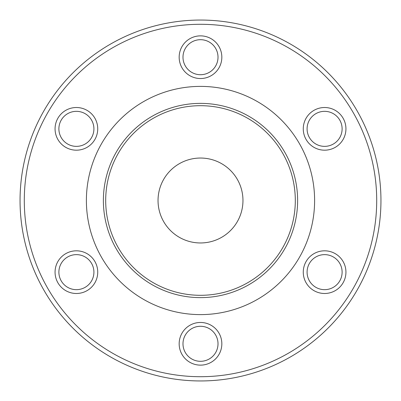 <?xml version="1.0" encoding="UTF-8"?>
<svg xmlns="http://www.w3.org/2000/svg" width="401" height="401" viewBox="0 0 401 401"><rect width="100%" height="100%" fill="white"/><g stroke="black" fill="none" stroke-linecap="round" stroke-linejoin="round"><path stroke-width="0.6" d="M76.401 250.815A21.333 21.333 0 0 0 55.062 272.149A21.333 21.333 0 0 0 76.401 293.487A21.333 21.333 0 0 0 97.734 272.149A21.333 21.333 0 0 0 76.401 250.815M76.401 254.635A17.514 17.514 0 0 0 58.887 272.149A17.514 17.514 0 0 0 76.401 289.662A17.514 17.514 0 0 0 93.914 272.149A17.514 17.514 0 0 0 76.401 254.635M76.401 107.513A21.333 21.333 0 0 0 55.062 128.851A21.333 21.333 0 0 0 76.401 150.185A21.333 21.333 0 0 0 97.734 128.851A21.333 21.333 0 0 0 76.401 107.513M76.401 111.338A17.514 17.514 0 0 0 58.887 128.851A17.514 17.514 0 0 0 76.401 146.365A17.514 17.514 0 0 0 93.914 128.851A17.514 17.514 0 0 0 76.401 111.338M200.5 35.864A21.333 21.333 0 0 0 179.167 57.203A21.333 21.333 0 0 0 200.5 78.536A21.333 21.333 0 0 0 221.833 57.203A21.333 21.333 0 0 0 200.5 35.864M200.5 39.689A17.514 17.514 0 0 0 182.986 57.203A17.514 17.514 0 0 0 200.5 74.716A17.514 17.514 0 0 0 218.014 57.203A17.514 17.514 0 0 0 200.5 39.689M324.599 107.513A21.333 21.333 0 0 0 303.266 128.851A21.333 21.333 0 0 0 324.599 150.185A21.333 21.333 0 0 0 345.938 128.851A21.333 21.333 0 0 0 324.599 107.513M324.599 111.338A17.514 17.514 0 0 0 307.086 128.851A17.514 17.514 0 0 0 324.599 146.365A17.514 17.514 0 0 0 342.113 128.851A17.514 17.514 0 0 0 324.599 111.338M324.599 250.815A21.333 21.333 0 0 0 303.266 272.149A21.333 21.333 0 0 0 324.599 293.487A21.333 21.333 0 0 0 345.938 272.149A21.333 21.333 0 0 0 324.599 250.815M324.599 254.635A17.514 17.514 0 0 0 307.086 272.149A17.514 17.514 0 0 0 324.599 289.662A17.514 17.514 0 0 0 342.113 272.149A17.514 17.514 0 0 0 324.599 254.635M200.5 322.464A21.333 21.333 0 0 0 179.167 343.797A21.333 21.333 0 0 0 200.5 365.136A21.333 21.333 0 0 0 221.833 343.797A21.333 21.333 0 0 0 200.5 322.464M200.5 326.284A17.514 17.514 0 0 0 182.986 343.797A17.514 17.514 0 0 0 200.5 361.311A17.514 17.514 0 0 0 218.014 343.797A17.514 17.514 0 0 0 200.5 326.284M200.5 158.039A42.461 42.461 0 0 0 158.039 200.5A42.461 42.461 0 0 0 200.5 242.961A42.461 42.461 0 0 0 242.961 200.5A42.461 42.461 0 0 0 200.5 158.039M200.5 376.704A176.204 176.204 0 0 0 376.704 200.5A176.204 176.204 0 0 0 200.5 24.296A176.204 176.204 0 0 0 24.296 200.5A176.204 176.204 0 0 0 200.5 376.704M200.5 20.05A180.45 180.45 0 0 1 380.95 200.5A180.45 180.45 0 0 1 200.5 380.95A180.45 180.45 0 0 1 20.05 200.5A180.45 180.45 0 0 1 200.5 20.05M200.5 103.378A97.122 97.122 0 0 0 103.378 200.5A97.122 97.122 0 0 0 200.5 297.622A97.122 97.122 0 0 0 297.622 200.5A97.122 97.122 0 0 0 200.5 103.378M200.5 105.694A94.806 94.806 0 0 0 105.694 200.5A94.806 94.806 0 0 0 200.5 295.306A94.806 94.806 0 0 0 295.306 200.5A94.806 94.806 0 0 0 200.5 105.694M200.5 86.39A114.11 114.11 0 0 0 86.39 200.5A114.11 114.11 0 0 0 200.5 314.61A114.11 114.11 0 0 0 314.61 200.5A114.11 114.11 0 0 0 200.5 86.39"/></g></svg>
